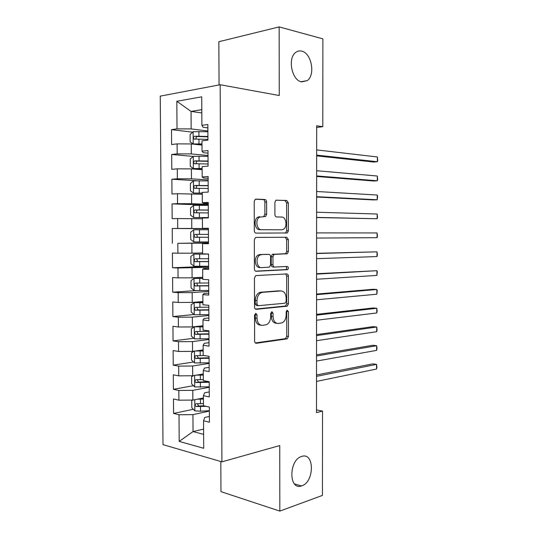 <?xml version="1.0" encoding="UTF-8"?>
<svg xmlns="http://www.w3.org/2000/svg" width="538" height="538" viewBox="0 0 538 538"><rect width="100%" height="100%" fill="white"/><g stroke="black" fill="none" stroke-linecap="round" stroke-linejoin="round"><path stroke-width="0.81" d="M255.779 313.318L254.541 315.16L254.615 341.085C254.73 342.545 255.315 343.271 256.384 343.271L287.205 338.859L288.469 336.405L288.442 311.603L287.003 310.17L286.169 311.838L286.169 315.066C286.014 318.772 284.71 321.347 282.242 322.793L278.435 323.486C275.194 323.412 273.405 321.085 273.062 316.492L273.055 313.217L271.865 311.67L270.681 313.466L270.688 316.754C270.533 320.507 269.188 323.13 266.653 324.629L262.638 325.369C259.255 325.308 257.386 322.935 257.023 318.247L257.016 314.898L255.779 313.318M301.683 81.884L307.178 80.646C315.624 75.212 311.583 52.973 301.683 51.13C299.525 50.612 297.541 51.043 295.732 52.421C287.265 58.158 291.919 80.666 301.683 81.884M301.751 485.841C314.575 482.068 314.596 451.893 301.751 456.426L301.576 456.48C288.745 459.903 288.597 490.569 301.414 485.949L301.751 485.841M266.606 202.006C266.498 200.526 265.92 199.685 264.871 199.49L256.001 199.1L255.214 199.322L254.225 201.501L254.306 230.647C254.42 232.14 255.019 232.967 256.095 233.115L287.359 232.954L288.375 230.768L288.348 202.893L286.714 200.452L275.859 200.21L274.898 202.342L274.918 214.501C275.019 215.96 275.584 216.774 276.606 216.942L281.656 217.049C286.317 216.848 287.729 227.076 283.371 229.316L281.677 229.793L261.495 229.692C256.66 230.022 254.985 219.618 259.504 217.17L265.624 216.484L266.633 214.292L266.606 202.006L264.864 202.073C264.757 200.593 264.178 199.759 263.129 199.564L255.395 199.221M316.674 127.432L322.8 126.692L316.674 125.771L316.485 412.606L322.518 411.099L316.492 409.882M322.8 126.692L322.887 38.864L279.161 26.9L218.852 41.722L219.053 84.937M220.815 461.517L220.957 491.651L279.834 511.1L279.747 445.565L221.912 461.833L220.17 84.728L279.256 95.522L279.161 26.9M279.834 511.1L322.437 495.411L322.518 411.099M256.202 275.577L255.604 275.752L254.44 278.126L254.521 307.03C254.635 308.503 255.227 309.256 256.296 309.303L287.258 306.189L288.435 303.822L288.415 276.176C288.314 274.757 287.769 274.003 286.781 273.916L256.202 275.577M254.413 268.919L254.333 239.894L255.402 237.621L256.101 237.419L286.747 237.258L288.381 239.605L288.388 251.502L287.332 253.734L274.044 254.407L272.954 256.68L272.968 264.716C273.075 266.169 273.64 266.942 274.662 267.036L287.265 266.478C288.603 267.198 288.731 268.254 287.635 269.666L256.196 271.286C255.12 271.192 254.528 270.406 254.413 268.919M221.912 461.833L163.001 444.644L160.25 96.134L220.17 84.728M193.317 409.297L173.579 413.426L179.013 414.758L179.201 441.409L203.7 448.295L203.546 420.777L209.43 422.216L209.349 407.058L203.458 405.726L203.404 395.679L209.295 396.936L209.215 381.731L203.317 380.595L203.263 370.521L209.161 371.576L209.08 356.331L203.176 355.389L203.122 345.288L209.026 346.156L208.946 330.863L203.034 330.117L202.981 319.982L208.892 320.655L208.811 305.322L202.893 304.77L202.833 294.609L208.757 295.086L208.677 279.706L202.752 279.35L202.691 269.168L208.623 269.444L208.542 254.023L202.604 253.862L202.55 243.647L208.488 243.727L208.408 228.267L202.463 228.3L202.402 218.058L208.347 217.937L208.267 202.429L202.322 202.671L202.261 192.396L208.213 192.079L208.132 176.525L202.174 176.968L202.113 166.666L208.078 166.141L207.991 150.546L202.032 151.191L201.972 140.855L207.937 140.136L207.856 124.493L201.884 125.341L203.122 127.277L207.876 127.889M173.579 413.426L173.478 398.967L178.912 400.191L178.845 390.467L192.786 390.353L209.248 387.279M193.458 385.679L173.404 389.31L178.845 390.467M173.404 389.31L173.303 374.811L178.744 375.86L178.677 366.109L192.631 366.008L209.121 363.412M193.619 362.007L173.229 365.134L178.677 366.109M173.229 365.134L173.122 350.588L178.576 351.462L178.502 341.684L192.483 341.603L208.993 339.478M193.828 338.288L173.054 340.884L178.502 341.684M173.054 340.884L172.947 326.304L178.401 326.996L178.334 317.191L192.328 317.131L208.865 315.483M194.077 314.522L172.88 316.573L178.334 317.191M172.88 316.573L172.772 301.952L178.233 302.464L178.165 292.632L192.18 292.591L208.737 291.421M195.765 290.621L172.698 292.195L178.165 292.632M172.698 292.195L172.59 277.534L178.058 277.864L177.991 268.005L208.609 267.299M208.609 266.31L172.523 267.749L177.991 268.005M172.523 267.749L172.416 253.055L177.89 253.203L177.816 243.317L208.482 243.115M208.482 242.826L177.816 243.317M172.342 243.243L172.234 228.502L177.715 228.468L177.648 218.556L202.409 218.758M208.28 205.126L172.052 203.889L172.16 218.663L177.648 218.556M172.052 203.889L177.54 203.667L177.473 193.727L202.275 194.265M196.336 180.741L171.878 179.208L171.985 194.023L177.473 193.727M171.878 179.208L177.365 178.804L177.298 168.838L191.407 168.885L202.133 169.705M193.196 156.423L171.696 154.46L171.804 169.315L177.298 168.838M171.696 154.46L177.19 153.868L177.123 143.875L191.252 143.942L201.992 145.078M192.638 132.18L171.514 129.645L171.622 144.54L177.123 143.875M171.514 129.645L177.015 128.864L176.827 101.278L201.723 96.82L201.884 125.341M208.004 153.128L203.263 152.664L202.032 151.191M201.817 112.967L191.051 111.413L191.158 128.938L207.89 131.016M177.015 128.864L191.158 128.938M176.827 101.278L191.051 111.413L201.797 109.665M208.139 178.293L203.404 177.977L202.174 176.968M191.252 143.942L191.313 153.929L208.018 155.502M177.19 153.868L191.313 153.929M208.273 203.391L203.539 203.223L202.322 202.671M191.407 168.885L191.467 178.845L208.152 179.921M177.365 178.804L191.467 178.845M208.408 228.421L202.463 228.3M191.562 193.761L191.622 203.694L208.28 204.279M177.54 203.667L191.622 203.694M208.488 243.405L202.55 243.647M191.716 218.569L191.777 228.475L208.408 228.569M177.715 228.468L191.777 228.475M208.616 268.327L203.902 268.529L202.691 269.168M191.871 243.31L191.931 253.183L202.604 252.934M177.89 253.203L191.931 253.183M208.751 293.183L204.043 293.519L202.833 294.609M192.026 267.985L192.086 277.83L202.739 277.272M178.058 277.864L192.086 277.83M208.879 317.965L204.184 318.449L202.981 319.982M192.18 292.591L192.241 302.41L202.873 301.542M178.233 302.464L192.241 302.41M209.013 342.679L204.319 343.305L203.122 345.288M192.328 317.131L192.389 326.922L203.008 325.746M178.401 326.996L192.389 326.922M209.141 367.326L204.46 368.093L203.263 370.521M192.483 341.603L192.543 351.375L203.149 349.888M178.576 351.462L192.543 351.375M209.269 391.913L204.595 392.807L203.404 395.679M192.631 366.008L192.691 375.753L203.283 373.964M178.744 375.86L192.691 375.753M209.403 416.425L204.729 417.461L203.546 420.777M192.786 390.353L192.846 400.07L203.418 397.972M178.912 400.191L192.846 400.07M203.593 429.095L193.041 431.577L203.62 434.361M179.013 414.758L192.934 414.623L209.376 411.086M192.934 414.623L193.041 431.577L179.201 441.409M208.408 228.711L172.234 228.502M257.016 314.898L255.288 314.723L255.294 318.066C255.651 322.719 257.514 325.093 260.869 325.181M276.781 323.304L276.714 323.298C273.472 323.23 271.677 320.904 271.334 316.324L271.327 313.049L273.055 313.217M255.335 342.941L285.483 338.644L286.747 336.196L286.72 311.441L288.442 311.603M255.409 309.061L285.53 306.041L286.714 303.681L286.687 276.088L285.678 273.976M256.989 304.111L258.22 305.705L285.012 303.21L286.155 301.462L286.155 298.052C285.839 293.526 284.084 291.152 280.883 290.937L262.557 292.336L260.822 292.86C258.401 294.367 257.117 296.936 256.976 300.574L256.989 304.111L255.254 303.963L256.491 305.55L257.904 305.678M280.217 290.89L280.883 290.937M255.254 303.963L255.247 300.433C255.389 296.801 256.666 294.232 259.087 292.733L260.829 292.215L279.155 290.823M274.461 267.03L272.934 266.969C271.912 266.868 271.347 266.095 271.239 264.649L271.226 256.626L272.309 254.36L285.597 253.694L286.66 251.461L286.653 239.598L285.214 237.265M255.557 271.152L285.913 269.592C286.882 268.59 286.909 267.574 286.001 266.539M261.643 254.588L259.928 255.093C255.187 257.467 256.707 268.186 261.676 267.615L269.471 267.124L270.594 264.81L270.574 256.747C270.473 255.294 269.901 254.508 268.865 254.387L259.908 254.541L258.193 255.046C253.452 257.413 254.972 268.112 259.941 267.541M267.258 254.346L268.865 254.387M259.908 254.541L267.13 254.346M263.586 216.659L264.891 214.332L264.864 202.073M259.726 216.646L257.763 217.204C253.243 219.645 254.918 230.029 259.76 229.706L261.495 229.692M281.677 229.793L259.76 229.706M285.059 233.122L285.624 232.954L286.64 230.775L286.613 202.954L284.979 200.519L276.001 200.129M192.772 400.07L191.757 400.628L191.804 407.777L194.904 410.891L200.519 411.2L209.369 410.716M197.17 399.209L203.425 399.068M200.412 398.571L203.418 398.416M316.505 381.422L376.546 369.034L376.566 364.381L372.841 363.856L316.512 374.973M203.451 403.621L196.256 403.688C194.81 404.341 194.769 405.296 196.141 406.54L206.209 406.345M203.767 405.793L198.791 405.995L197.581 404.213M376.546 369.034L376.916 367.178L376.566 364.381L316.512 376.344M193.579 375.605L191.609 376.761L191.649 383.93L194.763 386.943L209.242 386.802M199.047 374.677L203.283 374.515M196.276 375.147L203.29 375.073M316.519 361.079L376.62 350.386L376.64 345.719L372.908 345.268L316.526 354.811M203.317 379.64L196.114 379.694C194.675 380.353 194.621 381.301 195.953 382.545L209.221 382.249M208.932 381.677L198.589 382.074L197.446 380.252M376.62 350.386L376.99 348.584L376.64 345.719L316.526 355.988M194.171 351.146L191.454 352.827L191.501 360.016L194.615 362.942L209.121 362.82M197.715 350.648L203.149 350.554M195.207 350.998L203.156 351.018M316.532 340.695L376.694 331.697L376.714 327.017L372.982 326.647L316.539 334.609M204.205 355.551L195.966 355.645C194.548 356.297 194.474 357.245 195.765 358.49L209.094 358.254M209.094 357.763L198.394 358.1L197.318 356.23M376.694 331.697L377.064 329.962L376.714 327.017L316.539 335.591M203.014 326.526L194.393 326.815L191.306 328.832L191.353 336.042L194.467 338.873L208.993 338.772M194.393 326.815L203.014 326.896M316.546 320.258L376.768 312.968L376.788 308.281L373.049 307.985L316.552 314.36M208.952 331.3L195.825 331.522C194.413 332.175 194.332 333.13 195.576 334.367L208.966 334.192M208.966 333.795L198.199 334.051L197.19 332.134M376.768 312.968L377.138 311.294L376.788 308.281L316.552 315.147M202.88 302.437L194.245 302.645L191.151 304.77L191.198 312L194.319 314.737L208.865 314.663M194.245 302.645L202.88 302.706M316.559 299.78L376.849 294.205L376.862 289.505L373.123 289.283L316.566 294.064M208.825 307.171L195.677 307.339C194.279 307.992 194.184 308.946 195.388 310.184L208.838 310.07M208.838 309.767L198.004 309.942L197.069 307.971M376.849 294.205L377.225 290.715L376.862 289.505L316.566 294.656M202.745 278.281L194.097 278.415L191.003 280.648L191.051 287.891L194.171 290.54L208.737 290.486M194.097 278.415L202.745 278.455M316.573 279.256L376.923 275.395L376.936 270.688L316.579 273.721M208.697 282.981L195.529 283.089C194.151 283.748 194.036 284.696 195.2 285.934L208.71 285.886M208.71 285.678L197.809 285.765L196.955 283.728M376.923 275.395L377.299 271.966L376.936 270.688L316.579 274.118M208.462 254.023L193.949 254.124L190.849 256.458L190.896 263.721L194.023 266.276L208.609 266.249M193.949 254.124L208.542 254.104M316.586 258.684L376.997 256.552L377.017 251.831L316.593 253.337M208.569 258.717L195.388 258.778C194.016 259.437 193.895 260.385 195.018 261.616L208.583 261.636M208.583 261.522L197.614 261.529L196.861 259.397M376.997 256.552L377.367 255.059L377.017 251.831L316.593 253.532M208.414 229.766L193.801 229.76L190.701 232.208L190.748 239.491L193.875 241.952L208.475 241.939M208.435 234.393L195.24 234.393C193.882 235.059 193.747 236.007 194.83 237.238L208.455 237.319M208.455 237.298L197.426 237.224L196.834 234.904M316.6 238.058L377.071 237.668L377.091 232.941L316.606 232.9M377.091 232.941L377.441 236.243L377.071 237.668M208.287 205.361L193.653 205.334L190.546 207.89L190.593 215.187L193.727 217.554L208.347 217.574M193.727 217.554L208.347 217.634M316.613 217.547L377.145 218.744L377.165 214.01L316.62 212.221M208.307 210.002L195.092 209.954C193.747 210.62 193.599 211.569 194.648 212.792L208.327 212.934M194.648 212.792L197.238 212.853C196.007 211.595 196.202 210.654 197.816 210.028L208.307 210.096M316.613 217.392L377.145 218.744L377.515 217.379L377.165 214.01M208.152 180.896L193.505 180.842L190.391 183.505L190.439 190.829L193.579 193.095L202.268 193.061M193.579 193.095L202.268 193.223M316.626 197.036L373.459 199.914L377.225 199.78L377.239 195.032L316.633 191.494M208.179 185.549L194.944 185.442C193.613 186.114 193.458 187.056 194.467 188.28L208.193 188.488M196.921 188.354C195.886 187.049 196.135 186.135 197.675 185.597L208.179 185.738M316.626 196.679L377.225 199.78L377.602 196.585L377.239 195.032M208.024 156.363L193.357 156.289L190.244 159.053L190.284 166.397L193.431 168.576L202.127 168.515M193.431 168.576L202.127 168.777M316.64 176.477L373.533 180.99L377.299 180.781L377.32 176.02L316.647 170.721M208.051 161.03L194.796 160.862C193.478 161.541 193.31 162.489 194.285 163.7L208.065 163.976M196.619 163.767C195.771 162.442 196.074 161.555 197.527 161.097L208.051 161.313M316.64 175.919L377.299 180.781L377.669 179.537L377.32 176.02M207.897 131.763L193.203 131.662L190.089 134.54L190.136 141.904L193.276 143.982L201.985 143.902M193.276 143.982L201.992 144.265M316.653 155.872L373.601 162.025L377.373 161.736L377.394 156.968L316.66 149.9M207.917 136.437L194.648 136.222C193.344 136.901 193.162 137.849 194.104 139.06L207.937 139.396M196.357 139.12C195.657 137.795 196 136.934 197.385 136.538L207.924 136.827M316.66 155.112L377.373 161.736L377.743 160.559L377.394 156.968M255.294 318.066L257.023 318.247M271.334 316.324L273.062 316.492M286.747 336.196L288.469 336.405M285.127 338.752L286.848 338.967M255.711 343.177L256.384 343.271M286.687 276.088L288.415 276.176M286.714 303.681L288.435 303.822M285.093 306.176L286.815 306.324M255.819 309.256L256.296 309.303M260.829 292.215L262.557 292.336M255.247 300.433L256.976 300.574M286.653 239.598L288.381 239.605M286.66 251.461L288.388 251.502M285.032 253.855L286.761 253.896M272.907 254.185L274.642 254.232M271.226 256.626L272.954 256.68M271.239 264.649L272.968 264.716M285.537 269.699L287.265 269.773M264.891 214.332L266.633 214.292M284.979 200.519L286.714 200.452M286.613 202.954L288.348 202.893M286.64 230.775L288.375 230.768M263.129 199.564L264.871 199.49M194.763 399.687L194.83 410.81M200.492 406.647L200.519 411.2M200.452 399.216L200.479 403.776M198.966 406.008L196.276 406.56M194.615 375.43L194.682 386.869M200.358 382.652L200.385 387.219M200.311 375.201L200.338 379.774M198.825 382.101L196.135 382.579M194.467 351.106L194.534 362.868M200.217 358.597L200.244 363.17M200.176 351.126L200.203 355.705M198.683 358.126L195.987 358.53M194.319 326.862L194.386 338.799M200.075 334.475L200.102 339.061M200.035 326.983L200.062 331.569M198.542 334.091L195.839 334.421M194.171 302.699L194.238 314.669M199.941 310.285L199.961 314.885M199.894 302.773L199.921 307.373M198.401 309.996L195.697 310.244M194.023 278.476L194.097 290.473M199.8 286.028L199.827 290.641M199.753 278.496L199.78 283.116M198.26 285.833L195.55 286.001M193.875 254.178L193.942 266.216M199.659 261.71L199.685 266.337M199.611 254.158L199.638 258.791M198.119 261.603L195.402 261.697M193.72 229.82L193.794 241.892M199.517 237.325L199.544 241.965M199.47 229.753L199.497 234.4M197.977 237.312L195.26 237.325M193.572 205.402L193.646 217.5M199.376 212.88L199.403 217.527M199.329 205.287L199.356 209.941M197.816 210.028L195.092 209.954M193.424 180.909L193.498 193.041M199.235 188.361L199.262 193.028M199.188 180.748L199.215 185.415M197.675 185.597L194.944 185.442M193.276 156.356L193.35 168.522M199.087 163.781L199.114 168.455M199.047 156.148L199.073 160.828M197.527 161.097L194.796 160.862M193.122 131.736L193.196 143.928M198.946 139.134L198.973 143.821M198.905 131.48L198.932 136.168M197.385 136.538L194.648 136.222M301.058 81.722L307.178 80.646M294.481 483.918L301.414 485.949M285.483 338.644L287.205 338.859M285.53 306.041L287.258 306.189M259.087 292.733L260.822 292.86M285.597 253.694L287.332 253.734M272.309 254.36L274.044 254.407M285.913 269.592L287.635 269.666M258.193 255.046L259.928 255.093M263.889 216.518L265.624 216.484M257.763 217.204L259.504 217.17M285.624 232.954L287.359 232.954M198.791 405.995L196.141 406.54M198.589 382.081L195.953 382.545M198.394 358.1L195.765 358.49M198.199 334.051L195.576 334.367M197.997 309.942L195.388 310.184M197.809 285.772L195.2 285.934M197.614 261.529L195.018 261.616M197.426 237.224L194.83 237.238M196.02 188.361L194.467 188.28M195.402 163.794L194.285 163.7M195.025 139.16L194.104 139.06"/></g></svg>
